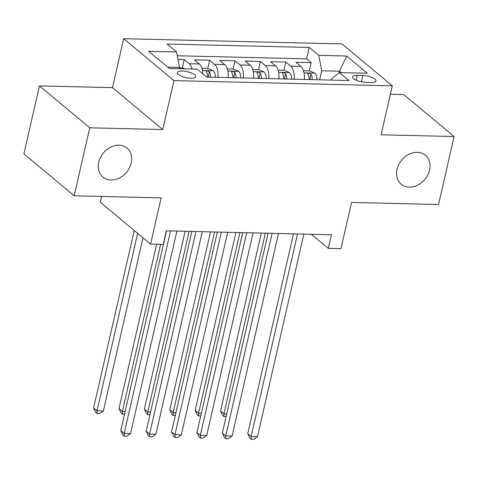 <?xml version="1.0" encoding="UTF-8"?>
<svg xmlns="http://www.w3.org/2000/svg" width="478" height="478" viewBox="0 0 478 478"><rect width="100%" height="100%" fill="white"/><g stroke="black" fill="none" stroke-linecap="round" stroke-linejoin="round"><path stroke-width="0.72" d="M131.223 162.98A18.857 15.081 -50.2 0 1 119.309 178.031A18.857 15.081 -50.2 0 1 102.901 177.081A18.857 15.081 -50.2 0 1 98.725 162.203A18.857 15.081 -50.2 0 1 110.639 147.152A18.857 15.081 -50.2 0 1 127.046 148.108A18.857 15.081 -50.2 0 1 131.223 162.98M429.555 170.132A18.857 15.081 -50.2 0 1 417.641 185.177A18.857 15.081 -50.2 0 1 401.233 184.227A18.857 15.081 -50.2 0 1 397.057 169.349A18.857 15.081 -50.2 0 1 408.971 154.304A18.857 15.081 -50.2 0 1 425.378 155.254A18.857 15.081 -50.2 0 1 429.555 170.132M190.877 78.267A9.429 3.035 12.9 0 0 195.717 76.749A9.429 3.035 12.9 0 0 191.547 73.068A9.429 3.035 12.9 0 0 182.178 71.019A9.429 3.035 12.9 0 0 177.338 72.537A9.429 3.035 12.9 0 0 181.503 76.217A9.429 3.035 12.9 0 0 190.877 78.267M101.587 196.452L100.272 202.2L150.558 244.109L163.249 244.413L166.368 230.814L331.397 234.77L328.284 248.363L340.981 248.668L351.569 202.439L438.529 204.524L454.1 136.541L403.814 94.632L390.377 94.309M39.471 85.903L23.9 153.886L74.186 195.795L89.756 127.811L162.747 129.562L173.962 80.609L123.677 38.706L112.467 87.653L39.471 85.903L89.756 127.811M173.962 80.609L392.313 85.843L342.033 43.934L123.677 38.706M304.259 79.444A11.783 5.975 -88.6 0 0 300.907 66.424L295.948 62.289L311.184 62.66L309.296 70.887M294.101 79.199A11.783 5.975 -88.6 0 0 290.755 66.185L285.79 62.05L283.908 70.278M285.79 62.05L270.56 61.686L275.519 65.821A11.783 5.975 -88.6 0 1 278.865 78.834M253.477 78.225A11.783 5.975 -88.6 0 0 250.131 65.211L245.166 61.076L260.402 61.441L258.52 69.668M228.09 77.615A11.783 5.975 -88.6 0 0 224.738 64.602L219.778 60.467L235.015 60.831L233.127 69.059M202.827 73.845A11.783 5.975 -88.6 0 0 199.35 63.992L194.391 59.858L209.621 60.222L207.739 68.45M362.838 75.458L357.251 75.321A9.136 2.94 12.9 0 0 352.561 76.797A9.136 2.94 12.9 0 0 356.6 80.358A9.136 2.94 12.9 0 0 365.676 82.347L371.263 82.479A9.136 2.94 12.9 0 0 375.953 81.009A9.136 2.94 12.9 0 0 371.914 77.442A9.136 2.94 12.9 0 0 362.838 75.458L361.38 81.822M339.105 72.835L339.476 71.204L321.706 70.78L318.76 55.37L309.248 47.442L167.061 44.036L176.573 51.965L148.646 51.295L169.302 68.509L197.235 69.179L206.747 77.107L348.928 80.513L339.416 72.584L331.487 78.93L331.224 80.089M318.76 55.37L346.687 56.04L367.343 73.254L339.416 72.584M311.184 62.66L306.631 58.866L177.302 55.765M192.066 69.053A11.783 5.975 91.4 0 0 189.192 63.747L184.233 59.613L178.007 59.469M209.621 60.222L214.586 64.357A11.783 5.975 91.4 0 1 217.932 77.376M235.015 60.831L239.974 64.966A11.783 5.975 91.4 0 1 243.32 77.986M260.402 61.441L265.362 65.576A11.783 5.975 91.4 0 1 268.714 78.589M319.633 79.814L321.706 70.78M150.558 244.109L161.146 197.88L74.186 195.795M392.313 85.843L381.103 134.79L454.1 136.541M311.393 234.292L328.284 248.363M341.184 72.626L339.476 71.204L346.687 56.04M179.202 68.748L179.519 67.368L167.593 67.087M306.631 58.866L309.248 47.442M184.233 59.613L182.351 67.846M176.573 51.965L179.519 67.368M162.747 129.562L112.467 87.653M293.492 233.862L247.729 433.671L251.123 436.504L297.513 233.957M257.475 436.653L253.74 439.294L251.201 439.234L251.123 436.504L257.475 436.653L303.865 234.106M251.201 439.234L249.839 438.099L247.729 433.671M304.343 78.482A7.809 3.955 91.4 0 1 304.396 79.444M303.5 70.744L309.595 70.893L314.853 73.218A7.809 3.955 91.4 0 1 317.093 79.748M261.299 233.091L220.549 411.02L223.943 413.852L226.721 413.918M312.265 79.635A7.809 3.955 -88.6 0 0 310.969 74.287C309.009 72.949 307.993 72.925 307.922 74.215A7.809 3.955 91.4 0 1 309.218 79.563M307.772 73.642L307.922 74.215M310.969 74.287L310.073 78.201A3.979 2.014 91.4 0 1 310.312 79.587M265.326 233.186L223.943 413.852L224.021 416.583L222.664 415.448L220.549 411.02M226.1 416.631L224.021 416.583M268.098 233.252L222.336 433.062L225.736 435.894L272.125 233.348M232.081 436.044L228.353 438.685L225.813 438.625L225.736 435.894L232.081 436.044L278.471 233.503M225.813 438.625L224.451 437.495L222.336 433.062M242.71 232.643L196.948 432.453L200.348 435.285L246.732 232.738M206.693 435.44L202.959 438.075L200.419 438.015L200.348 435.285L206.693 435.44L253.083 232.894M200.419 438.015L199.063 436.886L196.948 432.453M217.323 232.033L171.56 431.843L174.954 434.675L221.344 232.129M181.305 434.831L177.571 437.472L175.032 437.406L174.954 434.675L181.305 434.831L227.689 232.284M175.032 437.406L173.669 436.277L171.56 431.843M191.929 231.424L146.166 431.24L149.566 434.072L195.956 231.525M155.912 434.221L152.177 436.862L149.638 436.802L149.566 434.072L155.912 434.221L202.302 231.675M149.638 436.802L148.282 435.667L146.166 431.24M278.955 77.872A7.809 3.955 91.4 0 1 279.009 78.84M278.112 70.141L284.207 70.284L289.459 72.614A7.809 3.955 91.4 0 1 291.7 79.145M235.911 232.481L195.155 410.411L198.555 413.243L201.334 413.309M286.878 79.025A7.809 3.955 -88.6 0 0 285.581 73.678C283.621 72.339 282.606 72.315 282.534 73.606A7.809 3.955 91.4 0 1 283.83 78.954M282.384 73.032L282.534 73.606M285.581 73.678L284.685 77.591A3.979 2.014 91.4 0 1 284.918 78.978M239.932 232.577L198.555 413.243L198.633 415.974L197.271 414.838L195.155 410.411M200.712 416.021L198.633 415.974M253.561 77.269A7.809 3.955 91.4 0 1 253.615 78.231M252.719 69.531L258.813 69.674L264.071 72.005A7.809 3.955 91.4 0 1 266.312 78.535M210.517 231.872L169.768 409.801L173.167 412.634L175.94 412.699M261.484 78.416A7.809 3.955 -88.6 0 0 260.187 73.074C258.228 71.73 257.212 71.706 257.14 72.997A7.809 3.955 91.4 0 1 258.443 78.344M256.991 72.423L257.14 72.997M260.187 73.074L259.291 76.988A3.979 2.014 91.4 0 1 259.53 78.374M214.544 231.967L173.167 412.634L173.239 415.364L171.883 414.235L169.768 409.801M175.318 415.418L173.239 415.364M228.173 76.659A7.809 3.955 91.4 0 1 228.227 77.621M227.331 68.922L233.425 69.065L238.683 71.395A7.809 3.955 91.4 0 1 240.918 77.926M185.129 231.262L144.38 409.192L147.774 412.024L150.552 412.09M236.096 77.812A7.809 3.955 -88.6 0 0 234.8 72.465C232.84 71.12 231.824 71.097 231.752 72.393A7.809 3.955 91.4 0 1 233.049 77.735M231.603 71.814L231.752 72.393M234.8 72.465L233.903 76.378A3.979 2.014 91.4 0 1 234.142 77.765M189.151 231.358L147.774 412.024L147.851 414.755L146.489 413.625L144.38 409.192M149.931 414.808L147.851 414.755M201.943 68.312L208.032 68.462L213.29 70.786A7.809 3.955 91.4 0 1 215.53 77.317M156.623 244.252L118.986 408.588L122.386 411.415L125.164 411.486M210.708 77.203A7.809 3.955 -88.6 0 0 209.412 71.855C207.452 70.511 206.436 70.487 206.365 71.784A7.809 3.955 91.4 0 1 207.661 77.131M206.215 71.204L206.365 71.784M209.412 71.855L208.516 75.769A3.979 2.014 91.4 0 1 208.749 77.155M160.65 244.348L122.386 411.415L122.458 414.151L121.101 413.016L118.986 408.588M124.543 414.199L122.458 414.151M166.541 230.82L120.779 430.63L124.172 433.462L170.562 230.916M130.524 433.612L126.79 436.253L124.25 436.193L124.172 433.462L130.524 433.612L176.914 231.065M124.25 436.193L122.894 435.058L120.779 430.63M184.98 68.886L182.644 67.852L179.429 67.774M134.24 230.51L93.598 407.979L96.998 410.811L103.344 410.96L143 237.811M137.64 233.342L96.998 410.811L97.07 413.542L95.714 412.406L93.598 407.979M103.344 410.96L99.609 413.601L97.07 413.542M290.755 66.185L300.907 66.424M189.192 63.747L199.35 63.992M214.586 64.357L224.738 64.602M239.974 64.966L250.131 65.211M265.362 65.576L275.519 65.821M356.14 80.161L357.251 75.321M314.721 73.158L304.038 72.907M289.327 72.554L278.65 72.297M263.94 71.945L253.262 71.688M238.552 71.336L227.869 71.079M213.158 70.726L202.481 70.469"/></g></svg>
